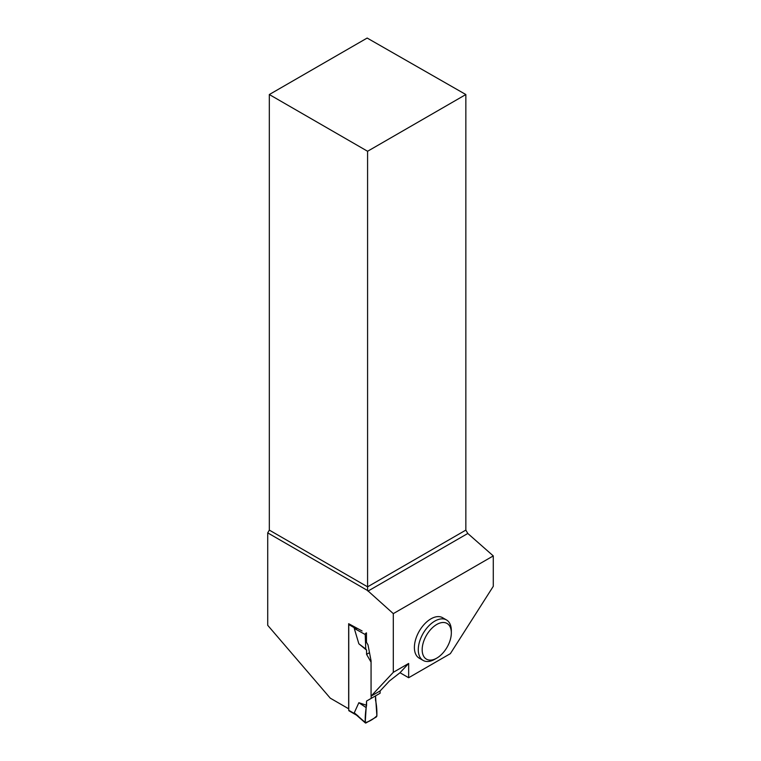<?xml version="1.0" encoding="UTF-8"?>
<svg xmlns="http://www.w3.org/2000/svg" width="761" height="761" viewBox="0 0 761 761"><rect width="100%" height="100%" fill="white"/><g stroke="black" fill="none" stroke-linecap="round" stroke-linejoin="round"><path stroke-width="1.14" d="M366.574 701.052L365.213 722.446C365.071 716.872 365.518 711.155 366.574 705.285L366.574 701.052L375.515 695.887L375.515 700.12C376.562 704.772 377.018 709.975 376.876 715.721C374.07 718.879 368.02 722.379 365.213 722.446A1.103 0.637 -60 0 0 365.984 722.94L376.096 717.1A1.103 0.637 120 0 0 376.876 715.721L375.515 695.887L366.574 701.052L380.11 693.233L380.11 690.931M348.938 623.868A1.103 0.637 120 0 0 348.757 624.543L348.757 710.298A1.103 0.637 120 0 0 348.985 710.803L356.509 715.15M358.184 716.072L354.265 712.819L358.859 702.707L365.765 707.35M355.596 714.332L348.757 710.298M366.574 705.285L358.859 702.707M371.168 698.398L371.168 696.096M371.064 662.146L366.574 654.355L366.574 650.122L358.859 643.796L354.265 628.386L357.071 628.557M366.469 632.867L366.469 642.246L368.01 644.909L371.064 660.814L371.064 696.153L380.205 690.874L389.423 680.99L400.001 672.734L408.657 677.728L408.657 663.449L393.304 672.324L393.304 613.632L367.582 590.536L267.72 532.881L267.72 625.314L330.264 698.16L348.662 708.786L348.662 623.706L362.074 630.955M369.504 652.662L366.574 654.355M365.984 633.142A1.103 0.637 120 0 0 365.213 634.531L365.765 648.99L366.574 650.122M365.213 722.446L354.265 712.819M365.213 634.531L354.265 628.386M358.859 643.796L365.765 648.99M408.657 677.728L450.36 653.651L493.28 586.322L493.28 555.91L393.304 613.632M446.488 619.949L442.607 617.704A23.372 13.489 120 0 0 424.59 623.963A23.372 13.489 120 0 0 414.393 647.478A23.372 13.489 120 0 0 419.235 658.179L423.126 660.424A23.372 13.489 -60 0 1 418.284 649.723A23.372 13.489 -60 0 1 428.481 626.208A23.372 13.489 -60 0 1 446.488 619.949A23.372 13.489 -60 0 1 451.33 630.641L451.33 632.886A20.623 11.91 -60 0 1 436.747 658.141A20.623 11.91 -60 0 1 422.174 649.723A20.623 11.91 -60 0 1 436.747 624.467A20.623 11.91 -60 0 1 451.33 632.886M393.304 672.324L371.064 696.153M400.001 672.734L408.657 663.449M267.72 532.881L269.318 530.103L367.582 586.836L465.846 530.103L467.796 533.471L493.28 555.91M269.318 94.535L367.582 151.268L465.846 94.535L367.154 38.05L269.318 94.535L269.318 530.103M367.924 591.135L467.796 533.471M367.582 590.536L367.582 151.268M465.846 94.535L465.846 530.103M436.747 658.141L434.807 659.264A23.372 13.489 -60 0 1 423.126 660.424M349.537 710.745L356.452 714.741M348.757 624.543L355.32 628.329M365.375 722.95L355.615 714.36"/></g></svg>
